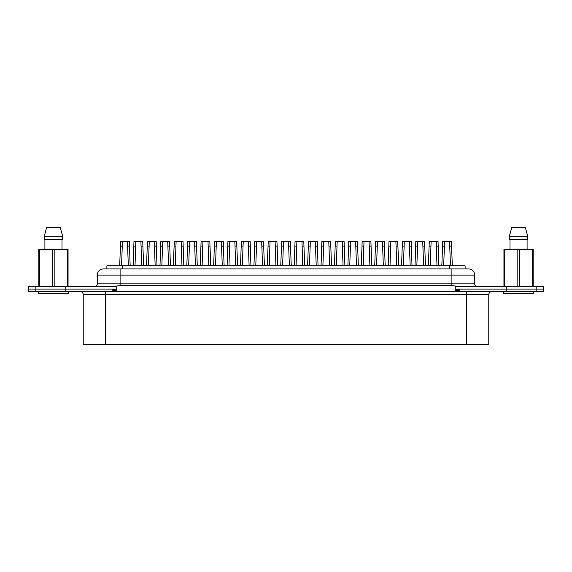 <?xml version="1.0" encoding="UTF-8"?>
<svg xmlns="http://www.w3.org/2000/svg" width="572" height="572" viewBox="0 0 572 572"><rect width="100%" height="100%" fill="white"/><g stroke="black" fill="none" stroke-linecap="round" stroke-linejoin="round"><path stroke-width="0.86" d="M28.6 289.11L28.6 286.622L116.209 286.622L116.209 289.11L28.6 289.11L28.6 291.591L35.879 291.591L35.879 289.11L28.6 289.11M35.879 291.591L543.4 291.591L543.4 289.11L455.791 289.11L455.791 286.622L543.4 286.622L543.4 289.11L506.163 289.11L506.163 286.622M112.191 291.591L112.191 289.11L65.837 289.11L65.837 286.622M120.871 268.911L120.871 275.125L97.261 275.125A6.213 6.213 0 0 1 103.475 268.911L468.525 268.911A6.213 6.213 0 0 1 474.739 275.125L474.739 283.826A2.796 2.796 0 0 0 477.534 286.622A2.796 2.796 0 0 1 474.739 283.826L451.129 283.826L451.129 275.125L120.871 275.125L120.871 283.826L451.129 283.826L451.129 285.585L455.791 286.021L455.791 286.622M103.475 268.911A6.213 6.213 0 0 0 97.261 275.125L97.261 283.826A2.796 2.796 0 0 1 94.466 286.622A2.796 2.796 0 0 0 97.261 283.826L120.871 283.826L120.871 285.585L451.129 285.585M474.739 275.125A6.213 6.213 0 0 0 468.525 268.911A6.213 6.213 0 0 1 474.739 275.125L451.129 275.125L451.129 268.911M116.209 286.622L116.209 286.021L120.871 285.585M455.791 289.11L455.791 291.591L116.209 291.591L116.209 289.11M68.676 291.591L68.676 293.457L38.231 293.457L38.231 291.591M38.853 286.622L38.853 249.342L68.054 249.342L68.054 286.622M46.639 227.592L44.237 236.293L46.639 227.592L60.267 227.592L62.67 236.293L60.267 227.592M44.237 236.293L62.67 236.293L62.67 239.396L44.237 239.396L44.237 236.293L44.237 239.396M61.998 249.342L61.998 239.396M44.909 239.396L44.909 249.342L44.909 239.396M67.346 249.342L67.346 286.622M54.168 249.342L54.168 286.622M52.746 249.342L52.746 286.622M39.561 249.342L39.561 286.622M68.054 257.414L68.054 249.342M533.769 291.591L533.769 293.457L503.324 293.457L503.324 291.591M503.946 286.622L503.946 249.342L533.147 249.342L533.147 286.622M511.733 227.592L509.33 236.293L511.733 227.592L525.361 227.592L527.763 236.293L525.361 227.592M509.33 236.293L527.763 236.293L527.763 239.396L509.33 239.396L509.33 236.293M527.091 249.342L527.091 239.396M510.002 239.396L510.002 249.342L510.002 239.396M532.439 249.342L532.439 286.622M519.254 249.342L519.254 286.622M517.832 249.342L517.832 286.622M504.654 249.342L504.654 286.622M533.147 257.414L533.147 249.342M106.892 268.911L106.892 265.808L465.107 265.808L465.107 268.911L465.107 265.808M80.109 291.591A3.11 3.11 0 0 1 83.219 294.702L83.219 344.408L105.584 344.408L105.584 291.591M506.163 291.591L506.163 289.11L459.809 289.11L459.809 291.591M65.837 291.591L65.837 289.11L35.879 289.11L35.879 286.622M455.791 289.182L457.464 289.11M114.536 289.11L116.209 289.182M466.416 344.408L466.416 294.702L488.781 294.702L488.781 344.408L105.584 344.408M133.14 265.808L133.984 241.47L135.843 241.47L134.999 265.808L135.678 246.103L133.827 246.103L133.984 241.477M154.469 246.103L155.162 265.808L154.304 241.47L156.163 241.47L156.32 246.103L154.469 246.103L154.304 241.47L149.271 241.47L149.099 246.103L147.247 246.103L147.412 241.47L149.271 241.47L148.42 265.808M159.981 265.808L160.832 241.47L162.691 241.47L161.84 265.808L162.519 246.103L160.668 246.103L160.832 241.477M173.402 265.808L174.253 241.47L176.112 241.47L175.261 265.808L175.94 246.103L174.088 246.103L174.253 241.477M186.822 265.808L187.673 241.47L189.532 241.47L188.681 265.808L189.361 246.103L187.509 246.103L187.673 241.477M200.243 265.808L201.094 241.47L202.953 241.47L202.102 265.808L202.781 246.103L200.929 246.103L201.094 241.477M141.048 246.103L141.742 265.808L140.884 241.47L142.743 241.47L142.9 246.103L141.048 246.103L140.884 241.47L135.843 241.47L135.678 246.103M142.9 246.103L143.593 265.808M149.099 246.103L148.413 265.808M146.561 265.808L147.412 241.477M156.32 246.103L157.014 265.808M168.576 265.808L167.725 241.47L169.584 241.47L169.748 246.103L167.896 246.103L167.725 241.47L162.691 241.47L162.519 246.103M169.748 246.103L170.435 265.808M168.583 265.808L167.896 246.103M181.317 246.103L182.003 265.808L181.145 241.47L183.004 241.47L183.169 246.103L181.317 246.103L181.145 241.47L176.112 241.47L175.94 246.103M183.169 246.103L183.855 265.808M194.737 246.103L195.424 265.808L194.566 241.47L196.425 241.47L196.589 246.103L194.737 246.103L194.566 241.47L189.532 241.47L189.361 246.103M196.589 246.103L197.276 265.808M208.158 246.103L208.844 265.808L207.986 241.47L209.845 241.47L210.01 246.103L208.158 246.103L207.986 241.47L202.953 241.47L202.781 246.103M210.01 246.103L210.696 265.808M221.578 246.103L222.265 265.808L221.414 241.47L223.273 241.477L223.43 246.103L221.578 246.103L221.414 241.47L216.373 241.47L216.209 246.103L214.357 246.103L214.514 241.47L216.373 241.47L215.522 265.808M227.091 265.808L227.935 241.47L229.794 241.47L228.943 265.808L229.629 246.103L227.778 246.103L227.935 241.477M248.42 246.103L249.113 265.808L248.255 241.47L250.114 241.47L250.271 246.103L248.42 246.103L248.255 241.47L243.214 241.47L243.05 246.103L241.198 246.103L241.355 241.477L243.214 241.47L242.371 265.808M253.932 265.808L254.783 241.47L256.642 241.47L255.791 265.808L256.47 246.103L254.619 246.103L254.783 241.477M267.353 265.808L268.204 241.47L270.063 241.47L269.212 265.808L269.891 246.103L268.039 246.103L268.204 241.477M280.773 265.808L281.624 241.47L283.483 241.47L282.632 265.808L283.312 246.103L281.46 246.103L281.624 241.477M294.194 265.808L295.045 241.47L296.904 241.47L296.053 265.808L296.732 246.103L294.88 246.103L295.045 241.477M315.529 246.103L316.216 265.808L315.358 241.47L317.217 241.47L317.381 246.103L315.529 246.103L315.358 241.47L310.324 241.47L310.16 246.103L308.308 246.103L308.465 241.47L310.324 241.47L309.473 265.808M321.035 265.808L321.886 241.47L323.745 241.47L322.894 265.808L323.58 246.103L321.729 246.103L321.886 241.477M334.463 265.808L335.306 241.47L337.165 241.47L336.315 265.808L337.001 246.103L335.149 246.103L335.306 241.477M347.883 265.808L348.734 241.47L350.586 241.47L349.742 265.808L350.421 246.103L348.57 246.103L348.727 241.477M361.304 265.808L362.155 241.47L364.014 241.47L363.163 265.808L363.842 246.103L361.99 246.103L362.155 241.477M374.724 265.808L375.575 241.47L377.434 241.47L376.583 265.808L377.263 246.103L375.411 246.103L375.575 241.477M388.145 265.808L388.996 241.47L390.855 241.47L390.004 265.808L390.683 246.103L388.831 246.103L388.996 241.477M409.481 246.103L410.167 265.808L409.309 241.47L411.168 241.47L411.332 246.103L409.481 246.103L409.309 241.47L404.275 241.47L404.104 246.103L402.252 246.103L402.416 241.47L404.275 241.47L403.424 265.808M414.986 265.808L415.837 241.47L417.696 241.47L416.845 265.808L417.531 246.103L415.68 246.103L415.837 241.477M428.407 265.808L429.257 241.47L431.116 241.47L430.266 265.808L430.952 246.103L429.1 246.103L429.257 241.477M441.834 265.808L442.678 241.47L444.537 241.47L443.693 265.808L444.373 246.103L442.521 246.103L442.678 241.477M216.209 246.103L215.515 265.808M213.663 265.808L214.514 241.477M223.43 246.103L224.117 265.808M234.999 246.103L235.685 265.808L234.835 241.47L236.694 241.47L236.851 246.103L234.999 246.103L234.835 241.47L229.794 241.47L229.629 246.103M236.851 246.103L237.537 265.808M243.05 246.103L242.364 265.808M240.512 265.808L241.355 241.477M250.271 246.103L250.965 265.808M262.527 265.808L261.676 241.47L263.535 241.47L263.692 246.103L261.84 246.103L261.676 241.47L256.642 241.47L256.47 246.103M263.692 246.103L264.386 265.808M262.534 265.808L261.84 246.103M275.268 246.103L275.954 265.808L275.096 241.47L276.955 241.47L277.12 246.103L275.268 246.103L275.096 241.47L270.063 241.47L269.891 246.103M277.12 246.103L277.806 265.808M288.688 246.103L289.375 265.808L288.517 241.47L290.376 241.47L290.54 246.103L288.688 246.103L288.517 241.47L283.483 241.47L283.312 246.103M290.54 246.103L291.227 265.808M302.109 246.103L302.795 265.808L301.937 241.47L303.796 241.47L303.961 246.103L302.109 246.103L301.937 241.47L296.904 241.47L296.732 246.103M303.961 246.103L304.647 265.808M310.16 246.103L309.466 265.808M307.614 265.808L308.465 241.477M317.381 246.103L318.068 265.808M329.629 265.808L328.786 241.47L330.645 241.477L330.802 246.103L328.95 246.103L328.786 241.47L323.745 241.47L323.58 246.103M330.802 246.103L331.488 265.808M329.636 265.808L328.95 246.103M342.371 246.103L343.057 265.808L342.206 241.47L344.065 241.47L344.222 246.103L342.371 246.103L342.206 241.47L337.165 241.47L337.001 246.103M344.222 246.103L344.909 265.808M356.478 265.808L355.627 241.47L357.486 241.47L357.643 246.103L355.791 246.103L355.627 241.47L350.586 241.47L350.421 246.103M357.643 246.103L358.337 265.808M356.485 265.808L355.791 246.103M369.219 246.103L369.905 265.808L369.047 241.47L370.906 241.47L371.071 246.103L369.219 246.103L369.047 241.47L364.014 241.47L363.842 246.103M371.071 246.103L371.757 265.808M382.639 246.103L383.326 265.808L382.468 241.47L384.327 241.47L384.491 246.103L382.639 246.103L382.468 241.47L377.434 241.47L377.263 246.103M384.491 246.103L385.178 265.808M396.06 246.103L396.746 265.808L395.888 241.47L397.747 241.47L397.912 246.103L396.06 246.103L395.888 241.47L390.855 241.47L390.683 246.103M397.912 246.103L398.598 265.808M404.104 246.103L403.417 265.808M401.565 265.808L402.416 241.477M411.332 246.103L412.019 265.808M423.58 265.808L422.729 241.47L424.588 241.47L424.753 246.103L422.901 246.103L422.729 241.47L417.696 241.47L417.531 246.103M424.753 246.103L425.439 265.808M423.587 265.808L422.901 246.103M436.322 246.103L437.008 265.808L436.157 241.47L438.016 241.47L438.173 246.103L436.322 246.103L436.157 241.47L431.116 241.47L430.952 246.103M438.173 246.103L438.86 265.808M450.429 265.808L449.578 241.47L451.437 241.47L451.594 246.103L449.742 246.103L449.578 241.47L444.537 241.47L444.373 246.103M451.594 246.103L452.288 265.808M450.436 265.808L449.742 246.103M122.258 246.103L120.406 246.103L120.563 241.47L122.422 241.47L121.564 265.808M119.712 265.808L120.563 241.477M127.627 246.103L128.314 265.808L127.463 241.47L129.322 241.47L129.479 246.103L127.627 246.103L127.463 241.47L122.422 241.47L121.571 265.808M129.479 246.103L130.166 265.808M536.121 291.591L536.121 286.622M122.429 265.808L122.429 268.911M449.571 265.808L449.571 268.911M466.416 291.591L466.416 294.702L83.219 294.702M457.428 291.591L457.428 289.11M458.637 291.591L458.637 289.11M456.256 291.734L456.256 289.182M115.744 291.734L115.744 289.182M114.572 291.591L114.572 289.11M113.363 291.591L113.363 289.11M488.781 294.702C488.967 292.814 490.004 291.777 491.891 291.591"/></g></svg>
